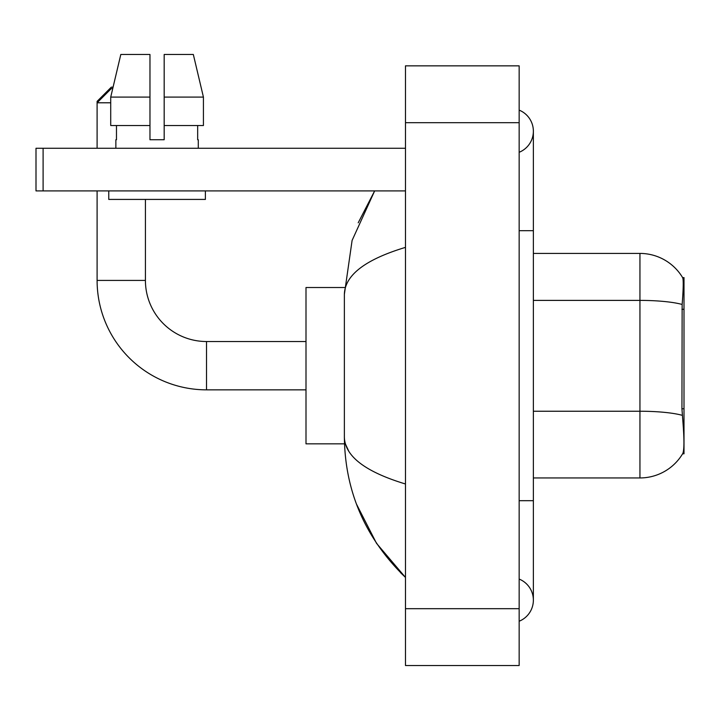 <?xml version="1.0" encoding="UTF-8"?>
<svg xmlns="http://www.w3.org/2000/svg" width="720" height="720" viewBox="0 0 720 720"><rect width="100%" height="100%" fill="white"/><g stroke="black" fill="none" stroke-linecap="round" stroke-linejoin="round"><path stroke-width="1.08" d="M684 453.789L682.605 453.789L682.857 453.366C684.288 449.658 684.288 438.903 682.857 421.101L681.939 408.762L682.146 304.461C683.37 288.999 683.559 280.098 682.704 277.758L684 277.578L684 453.789M682.857 453.366A49.734 49.734 0 0 1 639.945 477.945L533.367 477.945M682.146 304.461A49.734 8.64 180 0 0 639.945 300.393L639.945 253.422A49.734 49.734 0 0 1 682.704 277.758A49.734 49.734 0 0 0 639.945 253.422A49.734 49.734 0 0 1 682.605 277.578A49.734 49.734 0 0 0 639.945 253.422L533.367 253.422M164.178 139.734L149.967 139.734L164.178 139.734L149.967 139.734L164.178 139.734L164.178 54.477L193.329 54.477L203.427 97.101L203.427 125.523L164.178 125.523M98.523 101.367L97.101 101.367L111.312 87.156L113.067 87.156L120.816 54.477L110.718 97.101L120.816 54.477L149.967 54.477L149.967 139.734M306 389.844L206.523 389.844A109.422 109.422 0 0 1 97.101 280.422L97.101 190.899M206.523 389.844L206.523 341.523A61.101 61.101 0 0 1 145.422 280.422L145.422 199.422M110.718 102.789L97.101 102.789L111.312 88.578L112.734 88.578M97.101 148.266L97.101 101.367M344.493 287.523L306 287.523L306 443.844L344.493 443.844M306 341.523L206.523 341.523A61.101 61.101 0 0 1 145.422 280.422L97.101 280.422M43.101 190.899L36 190.899L36 148.266L43.101 148.266L43.101 190.899L405.477 190.899M405.477 148.266L43.101 148.266M115.866 139.734L116.478 139.734L115.866 139.734L115.866 148.266M198.288 139.734L197.667 139.734L198.288 139.734L198.288 148.266M197.667 125.523L197.667 139.734M116.478 139.734L116.478 125.523M108.756 190.899L108.756 199.422L205.389 199.422L205.389 190.899M149.967 125.523L110.718 125.523L110.718 97.101L149.967 97.101L149.967 125.523L149.967 97.101M203.427 125.523L203.427 97.101L164.178 97.101M203.427 97.101L193.329 54.477L203.427 97.101M519.156 500.688L533.367 500.688L533.367 131.211A22.734 22.734 0 0 1 519.156 152.289A22.734 22.734 0 0 0 519.156 110.133A22.734 22.734 0 0 1 533.367 131.211A22.734 22.734 0 0 0 519.156 110.133A22.734 22.734 0 0 1 533.367 131.211M519.156 621.234A22.734 22.734 0 0 0 519.156 579.078A22.734 22.734 0 0 1 519.156 621.234A22.734 22.734 0 0 0 533.367 600.156A22.734 22.734 0 0 1 519.156 621.234M405.477 247.374C365.283 259.497 344.907 275.148 344.367 294.345L344.367 437.022C344.826 456.156 365.193 471.807 405.477 483.993M405.477 665.523L519.156 665.523L519.156 65.844L405.477 65.844L405.477 665.523M344.367 294.345L352.098 240.435L374.652 190.899L358.209 222.804M356.481 504.117L376.524 543.348L405.477 577.422C365.346 538.461 344.979 491.67 344.367 437.022M348.633 450.945L345.375 443.844M684 309.285L681.939 309.285M684 408.762L681.939 408.762M639.945 477.945L639.945 300.393L533.367 300.393M682.299 415.341A49.734 8.64 180 0 0 639.945 411.237L533.367 411.237M519.156 230.688L533.367 230.688M405.477 608.688L519.156 608.688M405.477 122.688L519.156 122.688M533.367 500.688L533.367 600.156M405.477 577.422L400.527 572.652"/></g></svg>
